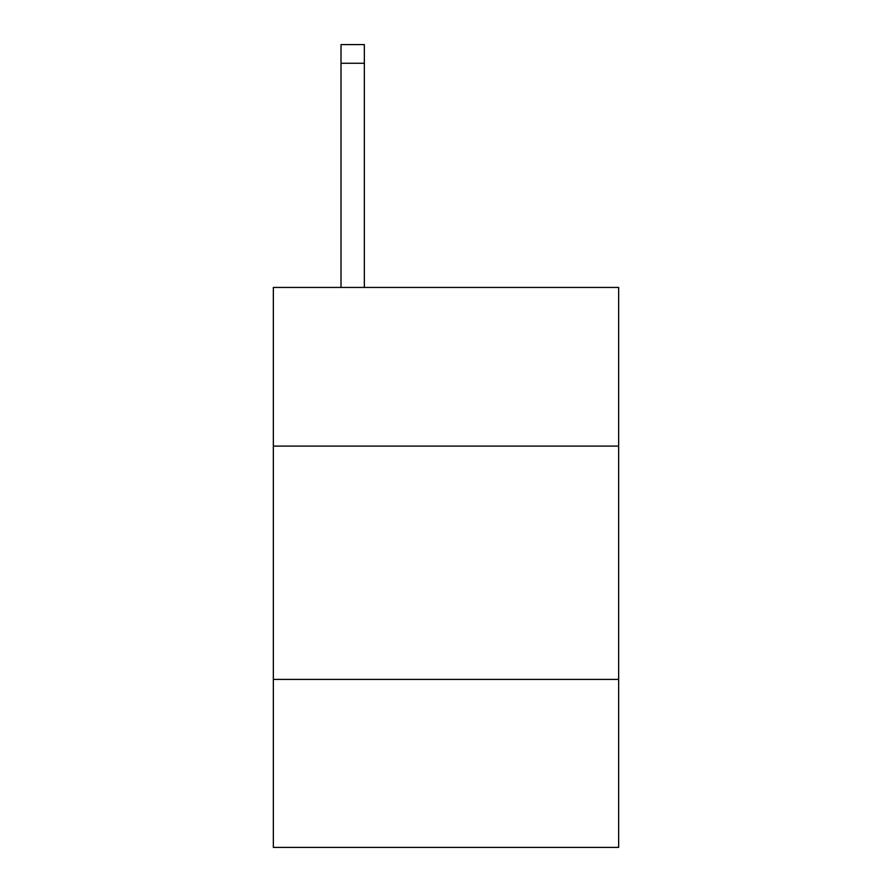 <?xml version="1.0" encoding="UTF-8"?>
<svg xmlns="http://www.w3.org/2000/svg" width="892" height="892" viewBox="0 0 892 892"><rect width="100%" height="100%" fill="white"/><g stroke="black" fill="none" stroke-linecap="round" stroke-linejoin="round"><path stroke-width="1.34" d="M618.658 446.089L618.658 287.436L273.342 287.436L273.342 446.089L618.658 446.089L618.658 847.4L273.342 847.4L273.342 446.089M618.658 679.414L273.342 679.414M364.337 287.436L364.337 63.265L341.012 63.265L341.012 44.6L364.337 44.6L364.337 63.265M341.012 287.436L341.012 63.265"/></g></svg>
